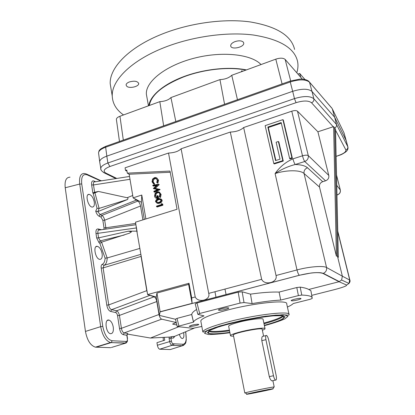 <?xml version="1.0" encoding="UTF-8"?>
<svg xmlns="http://www.w3.org/2000/svg" width="415" height="415" viewBox="0 0 415 415"><rect width="100%" height="100%" fill="white"/><g stroke="black" fill="none" stroke-linecap="round" stroke-linejoin="round"><path stroke-width="0.62" d="M347.9 146.977L346.224 140.664L334.672 117.284L336.544 124.536C336.793 126.077 336.166 127.234 334.661 128.002L335.533 129.309L338.329 257.357L337.426 256.008L342.37 276.193L349.887 280.167C350.317 280.965 350.016 282.065 348.984 283.466L349.684 279.907L337.769 231.715M111.443 347.469L125.465 343.195L126.326 341.457L112.149 340.757C107.635 339.703 104.513 334.91 102.785 326.382L81.734 183.99C81.096 176.65 82.907 173.61 87.171 174.865L100.695 180.945M95.419 347.163C90.486 345.571 87.16 340.326 85.454 331.424L100.674 326.652C102.464 335.585 105.742 340.881 110.504 342.546L95.419 347.163L110.732 347.687M70.021 177.179C66.151 177.267 64.548 180.795 65.217 187.767L85.454 331.424M102.137 253.793C101.255 249.586 99.647 247.096 97.307 246.318C92.773 245.358 95.31 259.017 99.756 259.37C101.727 259.328 102.521 257.466 102.137 253.793M113.274 327.176C112.507 323.264 111.064 320.899 108.938 320.074C104.238 318.621 105.726 332.866 110.395 333.691C112.73 333.759 113.689 331.585 113.274 327.176M94.288 202.1C93.318 197.685 91.596 195.102 89.126 194.36C84.764 193.732 88.037 207.049 92.26 207.075C93.972 206.966 94.651 205.311 94.288 202.1M170.223 172.267L129.158 174.243L127.322 173.148L170 171.068L177.055 209.269L135.513 222.181L136.841 231.134L128.359 231.176L98.578 237.862L100.228 240.861L98.926 242.516L99.859 243.382L105.099 258.172C104.922 261.466 103.968 263.515 102.225 264.319L103.947 265.377L140.887 254.333M135.938 224.728L99.501 230.019C98.116 229.931 97.587 231.093 97.919 233.489L98.578 237.862L96.669 237.971L96.01 233.593C95.689 230.372 96.394 228.831 98.137 228.966L101.416 229.739M136.312 227.96L96.01 233.593M128.359 231.176L131.462 231.845L129.49 233.157L101.576 242.168L99.859 243.382M124.215 235.035L100.228 240.861L101.576 242.168L107.163 257.959L105.099 258.172M139.897 248.393L107.163 257.959C107.065 261.932 105.991 264.407 103.947 265.377L103.128 267.919L141.064 256.413L141.007 255.054L147.61 294.567L154.11 296.808C155.366 297.389 156.263 298.971 156.803 301.549L159.007 314.487C159.557 317.096 160.449 318.653 161.684 319.161L176.256 322.533L172.578 324.074L176.878 325.038M99.029 229.998L98.137 228.966M129.532 176.463L94.869 181.848C93.64 181.775 93.183 182.802 93.5 184.94L91.637 184.971C91.336 181.801 92.094 180.473 93.909 180.987L95.606 181.734M119.525 328.55L121.424 328.312C121.86 330.937 122.793 332.462 124.225 332.887L123.271 334.651C121.465 334.044 120.215 332.01 119.525 328.55L117.533 315.644L119.427 315.426C118.835 312.889 117.896 311.343 116.61 310.783L115.65 312.547C116.568 312.9 117.196 313.927 117.533 315.644M129.158 174.243L133.116 197.846L137.884 201.073C139.144 201.939 140.026 203.583 140.54 206.001L142.9 219.888M98.474 191.445L93.219 193.473L92.851 192.97L94.615 192.233L98.474 191.445L127.12 197.732C128.111 197.96 128.245 198.552 127.519 199.511L97.758 211.645L100.082 214.56L99.154 216.257C97.681 215.468 96.529 213.772 95.715 211.173L97.758 211.645M127.519 199.511L99.107 208.403L97.037 208.278L95.715 211.173M137.884 201.073L101.914 215.39L100.99 217.076L102.842 220.298L104.684 220.22C104.124 217.844 103.2 216.231 101.914 215.39L100.082 214.56L136.198 200.175M94.459 181.832L93.909 180.987M86.849 174.186L101.219 180.862M171.717 349.093L170.264 349.549L159.692 349.212C158.623 348.833 157.85 347.516 157.378 345.259L171.416 341.089C171.758 342.676 172.287 343.568 173.008 343.76L183.129 344.258C185.873 343.703 186.776 340.082 185.837 333.401L185.552 331.793M159.806 349.223L172.012 345.316C170.933 344.938 170.134 343.62 169.616 341.363L169.107 338.433L170.907 338.163L171.685 336.622L170.29 337.037L150.458 338.038L127.26 334.054M179.332 334.386C180.115 336.778 181.059 338.158 182.169 338.536C183.772 338.422 184.255 336.446 183.612 332.602M87.171 174.865L86.164 173.875L84.255 173.47C80.536 173.512 79.021 177.039 79.711 184.047L81.734 183.99M173.854 343.802L173.62 345.394M183.726 345.306L182.273 345.778L183.129 344.258M126.326 341.457C127.192 341.317 127.535 340.357 127.338 338.567L127.457 341.109C126.777 342.52 126.113 343.21 125.465 343.195L110.504 342.546L111.261 342.562L112.149 340.757M96.052 347.225L111.111 342.619L126.03 343.013M127.524 338.614L127.011 335.325L123.271 334.651M127.379 333.883L126.819 335.247L127.338 338.567M174.689 336.321L174.16 336.549L173.517 338.023L170.907 338.163L171.416 341.089M106.78 305.124L108.725 304.916C109.166 307.562 110.131 309.144 111.625 309.657L110.649 311.442C108.761 310.726 107.475 308.615 106.78 305.124L101.203 268.069C100.959 266.057 101.302 264.806 102.225 264.319M105.892 229.09L105.851 227.762L104.004 227.856L103.963 229.371M101.203 268.069L103.128 267.919L108.725 304.916L146.786 290.65L147.263 292.482M146.786 290.65L141.064 256.413M150.458 338.038L178.606 326.818M157.378 345.259L156.948 342.691L164.745 340.196L164.257 337.338M163.505 337.379L163.126 337.473L163.37 340.632M256.408 392.268L263.447 390.8L256.408 392.268M265.932 339.683C265.424 336.731 265.636 335.32 266.57 335.45C267.405 336.031 268.106 337.519 268.671 339.921L276.167 375.534C276.712 378.724 276.489 380.249 275.493 380.104C274.694 379.523 274.025 378.06 273.485 375.725L265.932 339.683L261.818 340.658C261.59 337.644 262.021 336.186 263.115 336.275L265.984 335.59M272.442 388.845L272.878 388.798C276.53 388.559 241.727 395.661 246.998 394.079C249.529 393.254 269.2 389.208 272.442 388.845M245.498 393.005L244.809 393.01L245.26 392.834C248.035 391.895 269.958 387.382 273.537 387.019L273.91 387.148M272.556 380.742L271.939 380.877C270.86 380.363 269.983 378.952 269.299 376.644L261.818 340.658M262.368 330.262C264.07 329.614 264.962 329.095 265.045 328.716C265.73 327.285 252.745 328.836 241.769 331.554C234.781 333.307 231.015 334.656 230.481 335.605C230.418 336.046 231.456 336.228 233.583 336.145M233.396 335.201L233.365 335.05C233.048 333.038 263.364 326.999 262.171 329.308L263.603 336.16M228.675 326.387L228.634 326.185C229.147 325.137 232.882 323.726 239.839 321.941C250.764 319.177 263.727 317.765 263.079 319.343L265.014 328.561M237.473 99.709L231.746 75.286C228.945 77.921 225.018 79.364 219.96 79.607L224.572 104.274M175.82 121.528L170.939 97.572C168.573 99.999 164.869 101.359 159.822 101.644L163.655 125.828M241.826 71.598L241.509 70.856L242.905 71.198M304.937 79.514L299.703 73.455L297.929 74.083M299.703 73.455L300.704 77.263L285.147 59.428C283.269 57.867 280.151 57.773 275.788 59.153L231.746 75.286M149.327 105.488C151.185 94.921 162.69 85.371 183.845 76.832C203.921 69.201 229.22 66.556 245.924 70.094M338.033 155.775L337.935 155.807C340.482 154.795 340.803 155.236 345.462 152.144C347.48 150.614 348.299 148.918 347.92 147.06L343.999 132.847L332.291 108.813L334.635 117.243M116.433 119.738L116.376 119.333C116.48 118.161 117.673 117.134 119.945 116.257L159.822 101.644M219.96 79.607L170.939 97.572M332.088 108.403L309.523 82.243C305.876 79.229 299.454 79.135 290.256 81.968L292.674 91.321M148.871 105.654C149.914 95.979 163.204 84.323 183.648 76.651C204.076 68.989 229.443 66.359 246.422 69.912M290.168 81.065L105.996 146.236L105.643 147.216C101.177 148.866 98.812 150.738 98.547 152.824L98.651 153.638M99.693 161.907L99.756 162.291M282.838 315.763C280.758 317.755 274.434 320.198 263.867 323.093M229.407 330.138C218.539 331.621 211.759 331.855 209.056 330.833M287.408 307.053C290.308 305.746 292.253 304.569 293.249 303.531L310.031 299.324L312.163 298.489L312.205 298.079C312.116 296.305 308.646 295.304 301.783 295.07L298.406 295.594L296.798 287.522L300.185 287.128L301.783 295.07M161.383 203.625L162.026 203.796L162.224 204.906L156.569 206.686L156.476 206.151L161.544 204.548L161.383 203.625M162.026 203.796L162.701 204.107L162.898 205.218L157.254 206.992L156.569 206.686M162.224 204.906L162.898 205.218M160.548 199.418L158.924 199.662C157.653 199.895 156.948 200.642 156.808 201.898L157.15 202.541M158.779 202.338C160.045 202.074 160.75 201.322 160.896 200.066L159.557 199.076L158.245 199.345C156.969 199.579 156.263 200.326 156.123 201.581L157.321 202.562L158.779 202.338M158.872 202.873L157.456 203.153L155.547 201.747C155.656 200.129 156.522 199.148 158.146 198.811L159.676 198.505L161.476 199.864C161.373 201.508 160.506 202.51 158.872 202.873L159.552 203.189L158.141 203.464L156.823 203.091M160.916 198.884L162.151 200.18C162.047 201.825 161.181 202.826 159.552 203.189M161.476 199.864L162.151 200.18M160.444 194.106L159.817 197.141L159.324 196.814L159.863 194.272C159.588 193.048 158.872 192.384 157.71 192.275L157.031 192.384C155.558 193.1 154.925 194.298 155.132 195.973L157.28 197.789L156.927 195.802L157.508 195.615L157.954 198.142L156.937 198.318C155.609 198.251 154.816 197.514 154.551 196.113L155.153 193.193L156.917 191.855L157.835 191.709C159.256 191.813 160.128 192.612 160.444 194.106L161.119 194.438L160.491 197.467L159.817 197.141M159.298 192.171L161.119 194.438M158.572 180.25L157.866 183.202L156.766 182.496L157.316 180.048L155.329 178.097L154.484 178.227C153.031 178.881 152.404 180.017 152.596 181.64L153.898 183.435L153.649 184.006L152.025 181.827L152.575 179.083L154.427 177.682L155.485 177.532C156.808 177.703 157.612 178.492 157.897 179.892L158.572 180.25L156.818 178.019M157.897 179.892L157.186 182.854M289.618 158.478L291.901 157.752L282.906 119.645L265.149 125.631L273.786 163.515L282.807 160.647L278.361 141.499L276.125 142.231L280.032 159.142L275.524 160.584L267.846 127.042L281.178 122.56L289.618 158.478L290.064 158.909L292.342 158.188L283.362 120.148L282.906 119.645M267.846 127.042L268.329 127.53L281.323 123.167M275.876 160.47L268.329 127.53M278.361 141.499L278.828 141.961L283.263 161.072L282.807 160.647M273.786 163.515L274.263 163.935L283.263 161.072M291.901 157.752L292.342 158.188M133.116 197.846L141.785 195.04L145.888 218.959M156.471 178.538L155.163 178.585C153.711 179.239 153.083 180.375 153.28 181.988L154.582 183.788L154.333 184.359L153.939 184.156M156.398 185.614L153.56 186.128L152.876 185.785L152.782 185.251L158.52 184.203L154.37 188.218L159.422 189.245L153.949 191.849L153.856 191.315L157.788 189.442L153.353 188.488L157.01 185.033L152.876 185.785M158.52 184.203L159.204 184.628L155.236 188.384M159.407 189.167L160.097 189.588L154.634 192.181L153.949 191.849M157.472 189.593L153.379 188.607M158.929 192.685L157.71 192.716C156.242 193.432 155.609 194.625 155.817 196.3L156.631 197.779M157.508 195.615L158.188 195.947L158.634 198.463L157.617 198.64L156.253 198.235M136.841 231.134L141.007 255.054M127.322 173.148L126.798 170.005L125.517 170.441L126.995 171.188M294.723 299.205C298.39 298.359 300.491 298.146 301.025 298.561C300.875 298.94 299.677 299.423 297.431 300.009C293.779 300.844 291.688 301.057 291.143 300.642C291.288 300.268 292.482 299.791 294.723 299.205M200.907 321.501L200.782 320.852C201.949 318.072 211.064 314.414 228.131 309.891C255.765 302.68 288.29 299.599 286.708 303.858L288.996 314.233M221.667 308.693C225.817 307.754 228.203 307.536 228.821 308.049C228.66 308.423 227.565 308.874 225.537 309.408C221.413 310.347 219.032 310.56 218.404 310.046C218.56 309.683 219.649 309.232 221.667 308.693M201.825 326.449L192.902 328.291L177.262 326.569L193.53 322.092C193.945 320.515 197.441 318.45 204.014 315.893L197.981 314.378L199.667 313.475L240.078 303.08L244.02 302.545L252.092 303.609C263.452 301.632 272.987 300.455 280.696 300.087L298.406 295.594M192.078 325.121C195.932 324.26 198.157 324.037 198.754 324.457C198.795 325.282 188.892 327.129 189.297 326.221L192.078 325.121M99.787 162.514L99.657 161.679C99.911 159.64 102.292 157.793 106.8 156.139L292.694 91.316C301.944 88.509 308.381 88.561 312.013 91.471L313.844 98.77C310.213 95.881 303.754 95.829 294.468 98.614L107.895 162.991C103.371 164.636 100.98 166.472 100.726 168.495L100.726 168.495C100.58 170 101.971 171.571 104.902 173.2L103.408 172.412M334.672 117.284L312.013 91.471M312.147 297.757L310.902 290.702L308.755 289.463C306.903 288.435 304.05 287.657 300.185 287.128M100.98 169.595L99.657 161.679M261.647 279.326L230.304 132.063C236.151 131.835 240.601 130.32 243.657 127.524L276.032 275.503C278.014 282.485 264.703 285.956 261.647 279.326L208.724 293.389C210.83 300.102 198.339 303.36 195.221 296.979L168.521 153.047L125.081 167.805L125.517 170.441M168.521 153.047C174.393 152.762 178.59 151.335 181.101 148.778L230.304 132.063M276.032 275.503L297.01 269.932C309.175 266.632 323.218 265.527 326.558 267.499C326.927 270.243 325.853 272.193 323.332 273.345L323 273.449C318.59 271.96 310.711 272.577 299.365 275.29L299.334 275.269C298.484 274.507 297.711 272.722 297.01 269.932L275.088 173.569C281.323 169.393 288.041 166.368 295.241 164.501C294.396 163.401 293.633 161.518 292.943 158.846C285.66 162.068 279.705 166.975 275.088 173.569C286.661 169.839 300.429 169.88 304.055 173.501C303.733 170.809 304.875 168.889 307.479 167.748C305.243 165.782 301.166 164.698 295.241 164.501L304.766 161.502C303.956 160.392 303.199 158.494 302.504 155.812C305.253 155.034 307.178 154.961 308.278 155.599C308.61 158.348 307.442 160.32 304.766 161.502L325.568 180.826L322.73 181.687C320.235 182.704 319.161 184.504 319.519 187.077L336.389 256.122L333.629 126.622L317.906 131.783L297.488 111.189C296.367 110.38 294.463 110.38 291.771 111.184L243.657 127.524M333.629 126.622L334.661 128.002L337.426 256.008L336.389 256.122M148.622 294.858L156.253 297.073L159.376 315.405L175.446 319.27M195.221 296.979L191.704 297.913L189.007 283.258L147.61 294.567M137.168 232.073L136.208 226.315M156.123 201.581L156.808 201.898M159.422 189.245L160.097 189.588M158.53 184.281L159.204 184.628M196.611 309.466C193.515 311.349 191.886 313.024 191.72 314.487L177.018 318.383L175.431 319.218M296.798 287.522L279.098 292.082C271.317 291.838 261.782 292.528 250.494 294.142L242.147 291.792L238.184 292.144L197.001 302.96L195.216 303.946M279.098 292.082L280.696 300.087M250.494 294.142L252.092 303.609M191.709 314.601L193.509 322.211M191.704 297.913L192.104 303.339L160.138 311.748L159.376 315.405M323 273.449L339.055 281.723L341.602 280.006L342.37 276.193L326.558 267.499L304.055 173.501L319.519 187.077M311.727 295.366L333.655 289.836C342.723 287.471 347.039 285.878 346.603 285.053L339.055 281.723L308.755 289.463M346.603 285.053L348.984 283.466L341.602 280.006M317.906 131.783L328.784 175.421C329.152 177.994 328.078 179.799 325.568 180.826M208.724 293.389L181.101 148.778M189.007 283.258L188.623 284.41L156.943 293.047L160.138 311.748M156.943 293.047L156.253 297.073M188.623 284.41L192.104 303.339M134.849 198.769L141.38 202.266L141.785 195.04M144.316 219.447L141.38 202.266M170.264 349.549L182.273 345.778L172.126 345.327L173.008 343.76M129.293 81.978C127.198 82.834 126.119 83.851 126.072 85.034L126.891 86.398C129.75 88.784 139.108 86.502 138.688 83.514C137.567 81.107 134.434 80.593 129.293 81.978M294.588 49.421C291.397 35.571 276.566 26.399 250.095 21.907C224.178 18.353 189.805 22.991 162.182 34.035C128.925 47.17 109.363 67.78 110.208 83.778L111.22 89.842M296.772 72.755C298.032 68.885 298.297 65.098 297.56 61.394C294.479 47.969 279.663 39.16 253.119 34.974C227.13 31.706 192.57 36.453 164.75 47.377C131.259 60.372 111.49 80.531 112.247 96.052C112.569 103.568 116.325 109.866 123.514 114.945M261.009 64.569C251.417 54.158 221.792 50.879 193.535 58.365C165.237 65.762 145.406 81.854 146.371 94.231L146.952 97.442M243.34 42.138C241.592 40.571 238.775 40.411 234.89 41.661C232.052 42.849 230.662 44.249 230.704 45.863C231.02 50.22 244.663 47.206 243.719 42.984L243.34 42.138M157.031 192.384L157.71 192.716M155.132 195.973L155.817 196.3M157.954 198.142L158.634 198.463M154.484 178.227L155.163 178.585M152.596 181.64L153.28 181.988M153.898 183.435L154.582 183.788M153.649 184.006L154.333 184.359M333.24 126.777L311.541 102.77C313.33 101.924 314.098 100.591 313.844 98.77L336.544 124.536L347.806 146.749C348.035 148.264 347.391 149.327 345.871 149.934L335.553 130.243M115.65 312.547L110.649 311.442M98.926 242.516L96.669 237.971M104.004 227.856L102.842 220.298M100.99 217.076L99.154 216.257M93.219 193.473L97.037 208.278M92.851 192.97L91.637 184.971M94.615 192.233L93.5 184.94L130.009 179.301M127.758 333.499L124.225 332.887L161.684 319.161M156.803 301.549L119.427 315.426L121.424 328.312L159.007 314.487M127.12 197.732L132.722 195.491M94.755 192.192L99.107 208.403L97.956 211.593M173.517 338.023L174.793 336.28M159.692 349.212L172.012 345.316L182.403 345.731C186.869 343.537 185.671 341.612 186.278 339.963L185.837 333.401M65.217 187.767L79.711 184.047L100.674 326.652L102.785 326.382M194.085 328.234L174.284 336.492L171.685 336.622M154.11 296.808L116.61 310.783L111.625 309.657L149.55 295.49M135.721 223.415L105.851 227.762L104.684 220.22L140.54 206.001M169.18 337.089L169.107 338.433M273.485 375.725L269.299 376.644M116.797 178.445L105.83 173.071L104.902 173.2L115.92 178.58M344.066 132.997L346.167 140.545M311.981 91.43L309.523 82.243L308.968 81.49C308.387 80.847 307.235 80.235 305.513 79.659C303.168 79.156 301.3 78.98 299.905 79.12L290.251 81.034L290.256 81.968L105.643 147.216L106.831 156.128M264.407 325.671C273.309 323.233 280.156 320.945 284.955 318.819L287.953 316.303L284.866 314.969L275.778 315.11L261.839 316.775L245.239 319.742L228.8 323.524L215.307 327.461L206.878 330.905L204.554 333.344L208.304 334.48C213.559 334.557 220.764 333.971 229.915 332.721M289.073 314.591C290.765 310.742 258.177 314.222 230.382 321.298C213.217 325.733 204.024 329.214 202.805 331.73C202.743 332.057 203.283 332.104 204.424 331.876L207.791 330.252L219.877 325.957L241.525 320.494L265.6 316.194L282.957 314.746L287.911 315.182C288.84 315.141 289.229 314.944 289.073 314.591M208.47 333.458L209.482 333.463M208.641 331.103C210.182 332.602 217.149 332.514 229.542 330.828M264.013 323.783C276.058 320.473 282.496 317.828 283.32 315.841L283.782 317.454L282.48 318.953C278.968 320.873 272.92 322.989 264.329 325.308M282.101 314.84L281.718 314.746M105.83 173.071C102.692 171.042 104.035 168.858 109.871 166.519L107.895 162.991L106.8 156.139M311.541 102.77C308.615 100.492 303.453 100.456 296.056 102.671L294.468 98.614L292.694 91.316M109.871 166.519L296.056 102.671M336.124 156.372L337.935 155.807L336.119 156.268M337.851 155.724C343.553 153.773 346.224 151.843 345.871 149.934M158.245 199.345L158.924 199.662M177.018 318.383L178.901 325.92M242.147 291.792L244.02 302.545M240.078 303.08L238.184 292.144M197.001 302.96L199.667 313.475M307.479 167.748L322.73 181.687M328.784 175.421L308.278 155.599L297.488 111.189M292.943 158.846L302.504 155.812L291.771 111.184M336.757 185.355L340.321 190.039C340.668 192.404 339.693 194.013 337.39 194.863L337.582 194.806M336.954 194.35L337.348 194.832C339.657 193.935 340.632 192.301 340.274 189.93L336.534 175.104M299.365 275.29L160.117 311.909M264.339 325.334C272.385 323.083 278.496 320.992 282.667 319.062L285.069 316.811L281.925 315.659L273.381 315.841C265.247 316.661 255.894 318.087 245.317 320.126C234.781 322.403 225.61 324.758 217.797 327.196L209.855 330.382L207.412 332.68L210.509 333.81C215.11 333.945 221.553 333.468 229.848 332.384M336.964 194.946L337.39 194.863L336.964 194.988M282.091 83.923L275.788 59.153M123.322 140.104L119.945 116.257M290.692 80.883L285.147 59.428M300.704 77.263L302.353 79.151M100.995 180.551L101.4 180.836M185.65 331.751L185.951 333.432M127.701 333.561L127.006 335.299M174.476 336.409L171.618 336.638M272.878 388.798L274.014 386.977M246.998 394.079L245.26 392.834M271.939 380.877L275.493 380.104M230.481 335.605L228.634 326.185M274.216 386.982L272.899 380.669M244.809 393.01L233.365 335.05M309.466 82.077L331.772 108.118M99.673 161.497L98.547 152.824C98.915 151.029 99.273 150.116 99.621 150.085C100.497 149.68 98.173 149.914 105.794 146.308M337.753 231.119L349.866 280.089M158.141 203.464L157.456 203.153M200.782 320.852L202.805 331.73M160.232 199.397L159.557 199.076M177.262 326.569L175.41 319.135M195.19 303.847L197.82 314.238M193.53 322.092L191.72 314.487M336.529 175.026L340.316 190.008M160.123 311.883L299.334 275.269L310.996 273.029C312.132 272.852 316.785 272.385 320.909 272.769L323.332 273.345L339.371 281.629M229.843 332.358C223.752 333.209 218.658 333.696 214.565 333.826C208.911 333.717 210.021 333.499 209.3 333.406L208.403 332.441L208.6 331.129M108.938 320.074L107.257 320.52M89.126 194.36L87.985 194.739M97.307 246.318L95.932 246.738M119.473 141.463L116.376 119.333M138.62 83.14L138.688 83.514M110.208 83.778L112.247 96.052M146.371 94.231L148.466 105.804M214.96 291.735L215.992 297.213M224.966 289.073L226.082 294.562M158.39 192.612L157.71 192.275M157.617 198.64L156.937 198.318M156.009 178.46L155.329 178.097"/></g></svg>
